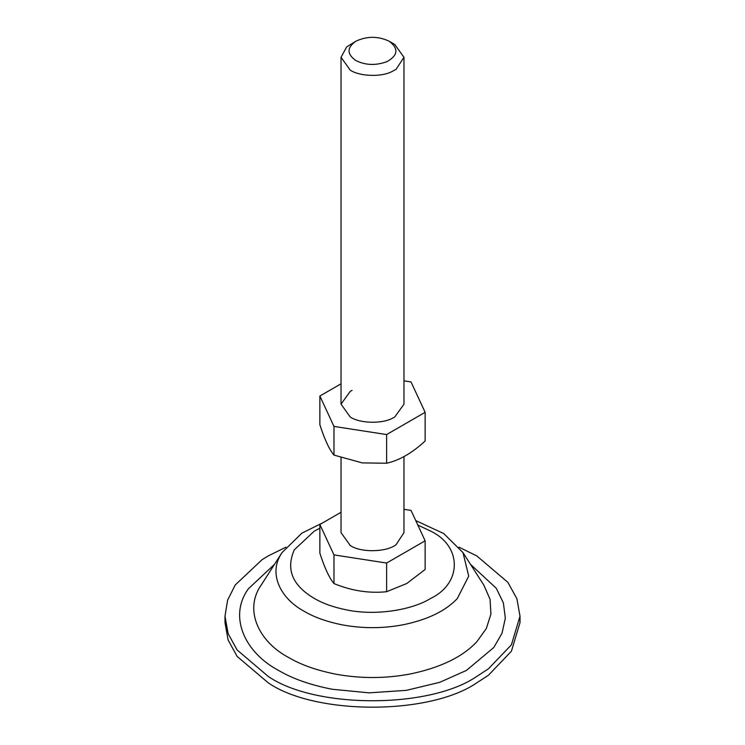 <?xml version="1.0" encoding="UTF-8"?>
<svg xmlns="http://www.w3.org/2000/svg" width="745" height="745" viewBox="0 0 745 745"><rect width="100%" height="100%" fill="white"/><g stroke="black" fill="none" stroke-linecap="round" stroke-linejoin="round"><path stroke-width="1.12" d="M425.134 412.33L425.134 441.003C412.255 452.951 399.422 460.363 386.627 463.232L362.275 462.896L333.974 455.093C329.281 449.514 324.578 439.373 319.866 424.697L319.866 396.023L333.974 426.419L386.627 434.568L425.134 412.33L411.026 381.934L403.967 380.844M352.059 390.361L350.252 391.33L341.033 404.181L350.252 417.023C359.667 423.439 382.185 424.156 392.941 417.992L394.748 417.023L403.967 404.181L403.967 57.3L396.07 69.341L391.814 71.641C380.732 77.35 359.351 76.279 350.252 70.151L341.033 57.3L346.676 46.916L355.961 41.161C346.816 47.578 346.76 54.022 355.812 60.513C365.46 65.327 375.853 65.7 386.99 61.63C398.063 55.344 398.798 48.546 389.188 41.245C378.171 36.067 367.099 36.039 355.961 41.161M341.033 383.805L319.866 396.023M386.627 434.568L386.627 463.232M333.974 426.419L333.974 455.093M459.022 547.184L476.809 555.938L507.876 582.339L516.881 598.71L520.01 616.162L520.01 622.587L511.415 651.232L488.394 675.277L476.809 682.802C429.865 715.293 315.135 715.293 268.191 682.802L237.124 656.41L228.119 640.039L224.99 622.587L224.99 616.162L227.607 600.172L235.206 585.011L262.017 559.728L268.191 555.938L285.978 547.184M520.01 616.162L511.415 644.807L488.394 668.852L476.809 676.386C429.865 708.868 315.135 708.868 268.191 676.386L237.124 649.985L228.119 633.613L224.99 616.162M389.188 41.245L394.757 44.449L403.967 57.3M403.967 456.62L403.967 532.656L396.07 544.688C386.692 552.222 360.776 552.837 350.252 545.498L341.033 532.656L341.033 457.728M333.974 554.895L386.627 563.043L425.134 540.805L425.134 569.478L406.751 583.521L386.627 591.707C369.12 593.523 351.565 590.813 333.974 583.568C329.281 577.98 324.578 567.848 319.866 553.172L319.866 524.499L333.974 554.895L333.974 583.568M386.627 563.043L386.627 591.707M425.134 540.805L411.026 510.409L403.967 509.319M341.033 512.281L319.866 524.499M323.06 522.655L301.837 533.178L282.01 552.613L280.921 554.41C268.34 574.47 281.061 598.961 304.267 611.347C314.232 617.242 326.841 621.73 342.104 624.832C362.396 628.603 382.679 628.594 402.952 624.813C427.565 619.738 445.678 610.984 457.3 598.542L468.717 576.118L462.99 552.613L483.868 585.17L490.061 599.306L490.918 614.094L486.317 628.538L476.865 641.687C462.561 657.006 440.267 667.781 409.983 674.029C385.565 678.593 361.083 678.686 336.517 674.309C317.109 670.519 301.11 664.903 288.529 657.453C258.636 641.641 243.438 609.55 261.579 584.499M470.523 564.375L496.319 588.327L503.359 602.845L505.334 618.136L502.009 633.306L493.786 647.498L466.454 670.407L439.774 682.318L406.351 690.345L369.092 692.85L332.233 689.265C310.516 685.028 292.617 678.742 278.546 670.407C245.086 652.713 228.091 616.804 248.383 588.774L274.477 564.375M417.824 525.067L430.74 531.148C462.161 546.281 462.161 583.261 430.74 598.393C412.423 609.838 376.216 616.106 346.555 609.904C333.527 607.259 322.762 603.422 314.26 598.393C292.338 585.468 285.698 569.264 294.331 549.791L314.26 531.148L319.866 528.196M282.01 552.613L261.132 585.17M462.99 552.613L443.759 533.569L415.738 520.578M341.033 57.3L341.033 404.181"/></g></svg>
